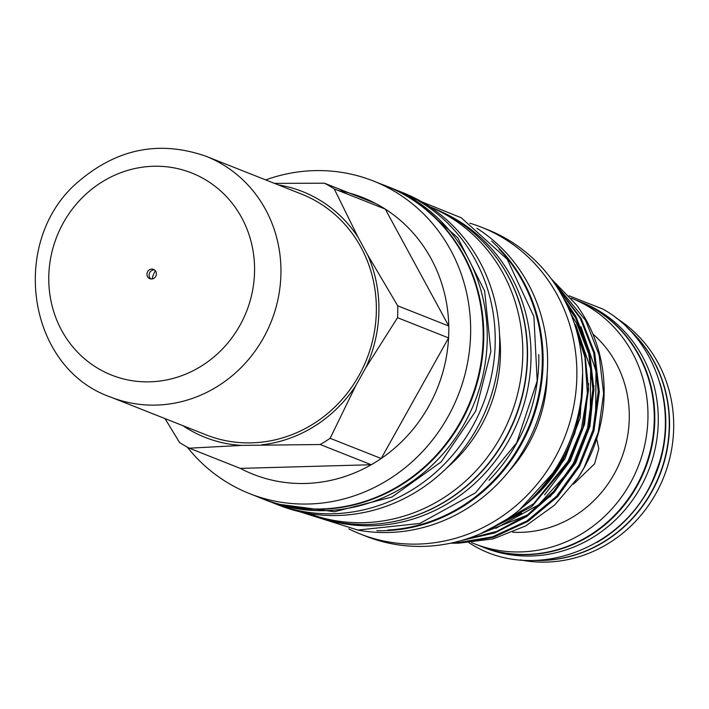 <?xml version="1.0" encoding="UTF-8"?>
<svg xmlns="http://www.w3.org/2000/svg" width="709" height="709" viewBox="0 0 709 709"><rect width="100%" height="100%" fill="white"/><g stroke="black" fill="none" stroke-linecap="round" stroke-linejoin="round"><path stroke-width="1.06" d="M596.978 542.376A131.989 123.8 -68.4 0 0 659.982 383.214M536.651 560.376A131.989 123.8 -68.4 0 0 659.45 475.048A131.989 123.8 -68.4 0 0 628.325 328.799M321.744 518.208A164.63 154.411 -68.4 0 0 515.842 426.357A164.63 154.411 -68.4 0 0 455.426 219.001A164.63 154.411 -68.4 0 0 442.788 212.443M386.068 522.923A164.63 154.411 -68.4 0 0 515.301 417.991A164.63 154.411 -68.4 0 0 492.906 253.033M489.015 480.277A164.63 154.411 -68.4 0 0 538.778 354.589M387.85 530.04A164.63 154.411 -68.4 0 0 530.04 423.822A164.63 154.411 -68.4 0 0 499.074 249.063M258.058 496.974A168.201 157.77 -68.4 0 0 262.64 498.87A168.201 157.77 -68.4 0 0 466.504 411.45A168.201 157.77 -68.4 0 0 406.514 195.826A168.201 157.77 -68.4 0 0 386.458 186.086A168.201 157.77 -68.4 0 0 381.814 184.34M262.64 498.87L266.123 500.253A168.201 157.77 -68.4 0 0 469.987 412.833A168.201 157.77 -68.4 0 0 409.997 197.208A168.201 157.77 -68.4 0 0 389.941 187.468L386.458 186.086M469.854 223.193A164.913 154.686 111.6 0 1 481.473 227.234A164.913 154.686 111.6 0 1 501.13 236.779A164.913 154.686 111.6 0 1 559.95 448.194A164.913 154.686 111.6 0 1 360.075 533.912A164.913 154.686 111.6 0 1 348.837 528.896M519.564 509.806L561.227 463.908A148.208 139.008 111.6 0 1 523.57 506.412M574.6 324.279L584.952 357.416L587.353 393.371L581.371 429.007L567.998 461.311L533.54 503.86L485.816 531.307M480.427 533.744L531.91 506.536L569.052 461.727L582.984 427.474L588.567 389.666L584.774 351.912L572.367 317.827M564.337 299.739L574.866 316.134L588.355 350.627L592.901 389.259L587.557 428.165L573.359 463.429L553.596 491.479L527.443 514.911L496.814 531.369L464.422 539.638M461.506 540.506L494.909 532.902L526.716 516.56L553.933 492.702L574.414 463.846L588.621 428.582L593.965 389.675L589.409 351.044L575.921 316.551L562.671 296.619M557.008 287.136L580.228 318.261L593.717 352.745L598.263 391.377L592.919 430.292L578.712 465.556L556.6 496.203L526.938 520.947L492.48 536.855L456.933 542.775L452.324 542.837M450.569 543.209L457.987 543.191L493.544 537.28L528.001 521.372L557.655 496.619L579.776 465.973L593.974 430.709L599.318 391.802L594.771 353.162L581.283 318.678L555.856 285.381M240.342 468.392L371.25 464.732A148.828 139.593 111.6 0 1 240.342 468.392L189.294 448.185L241.742 445.403A132.202 123.995 111.6 0 1 189.374 429.734A132.202 123.995 111.6 0 1 182.931 425.692M189.294 448.185A148.828 139.593 111.6 0 1 184.367 445.456A148.828 139.593 111.6 0 1 179.554 442.513L165.02 418.602M338.361 190.517A148.828 139.593 111.6 0 1 375.522 203.412A148.828 139.593 111.6 0 1 380.449 206.142A148.828 139.593 111.6 0 1 385.262 209.084A148.828 139.593 111.6 0 1 448.779 326.016L397.731 305.809L367.687 254.974L358.063 237.258L334.214 188.878L385.262 209.084L448.779 326.016A148.828 139.593 111.6 0 1 448.584 337.909A148.828 139.593 111.6 0 1 381.185 458.51L330.137 438.295L355.634 385.909L365.844 367.643L397.536 317.703L448.584 337.909L381.185 458.51A148.828 139.593 111.6 0 1 371.25 464.732L320.202 444.525L241.742 445.403M265.689 179.9A168.122 157.69 111.6 0 1 373.404 181.008A168.122 157.69 111.6 0 1 393.442 190.748A168.122 157.69 111.6 0 1 453.406 406.257A168.122 157.69 111.6 0 1 249.648 493.641A168.122 157.69 111.6 0 1 229.601 483.901A168.122 157.69 111.6 0 1 187.247 447.087M373.404 181.008L385.891 185.953A168.122 157.69 111.6 0 1 405.938 195.693A168.122 157.69 111.6 0 1 465.902 411.202A168.122 157.69 111.6 0 1 262.135 498.587L249.648 493.641M395.25 189.684A168.122 157.69 111.6 0 1 397.953 190.73A168.122 157.69 111.6 0 1 417.991 200.461A168.122 157.69 111.6 0 1 477.955 415.979A168.122 157.69 111.6 0 1 274.197 503.355A168.122 157.69 111.6 0 1 271.512 502.264M397.953 190.73L402.402 192.485A168.122 157.69 111.6 0 1 422.449 202.225A168.122 157.69 111.6 0 1 482.412 417.743A168.122 157.69 111.6 0 1 278.646 505.118L274.197 503.355M429.796 206.798A164.913 154.686 111.6 0 1 447.042 215.368A164.913 154.686 111.6 0 1 506.456 425.524A164.913 154.686 111.6 0 1 308.406 513.431M429.698 206.736L431.887 207.604A164.913 154.686 111.6 0 1 451.544 217.158A164.913 154.686 111.6 0 1 510.365 428.564A164.913 154.686 111.6 0 1 310.489 514.282L308.3 513.413M481.473 227.234L487.234 229.512A164.913 154.686 111.6 0 1 506.9 239.066A164.913 154.686 111.6 0 1 565.72 450.472A164.913 154.686 111.6 0 1 365.835 536.19L360.075 533.912M481.012 546.373A131.989 123.8 -68.4 0 0 481.278 546.479A131.989 123.8 -68.4 0 0 641.255 477.875A131.989 123.8 -68.4 0 0 594.177 308.672A131.989 123.8 -68.4 0 0 578.447 301.033A131.989 123.8 -68.4 0 0 578.172 300.926M481.278 546.479L484.761 547.862A131.989 123.8 -68.4 0 0 644.738 479.257A131.989 123.8 -68.4 0 0 597.66 310.055A131.989 123.8 -68.4 0 0 581.929 302.406L578.447 301.033M571.17 298.152A131.989 123.8 111.6 0 1 571.605 298.321A131.989 123.8 111.6 0 1 587.344 305.969A131.989 123.8 111.6 0 1 634.422 475.172A131.989 123.8 111.6 0 1 474.445 543.776A131.989 123.8 111.6 0 1 471.645 542.624M571.605 298.321L577.906 300.82A131.989 123.8 111.6 0 1 593.646 308.459A131.989 123.8 111.6 0 1 640.723 477.662A131.989 123.8 111.6 0 1 480.746 546.267L474.445 543.776M573.475 484.15L594.585 463.846L598.813 448.691L596.668 438.853M592.884 334.036A112.244 105.286 111.6 0 1 620.597 460.611A112.244 105.286 111.6 0 1 512.749 532.22M627.119 327.593A131.989 123.8 111.6 0 1 659.716 475.154A131.989 123.8 111.6 0 1 534.958 560.429M520.477 559.924A131.989 123.8 -68.4 0 0 663.872 476.803A131.989 123.8 -68.4 0 0 616.227 318.057M552.001 279.86L585.59 320.379L599.078 354.872L603.625 393.504L598.281 432.41L584.074 467.674L578.287 477.343L554.651 505.047L525.697 525.927L493.065 538.902L458.67 543.174M578.287 477.343A148.208 139.008 111.6 0 0 576.594 305.047L551.23 278.805M581.54 400.869L574.822 433.314L561.227 463.908M375.522 203.412L324.474 183.206L274.445 183.374M476.9 228.271A164.913 154.686 111.6 0 1 535.33 425.923A164.913 154.686 111.6 0 1 357.451 530.022M491.576 241.069A164.913 154.686 111.6 0 1 530.828 424.133A164.913 154.686 111.6 0 1 376.913 530.731M499.526 334.586A145.212 136.208 111.6 0 1 446.714 468.002M330.137 438.295A148.828 139.593 111.6 0 1 320.202 444.525M324.474 183.206A148.828 139.593 111.6 0 1 334.214 188.878M397.731 305.809A148.828 139.593 111.6 0 1 397.536 317.703M355.634 385.909A132.202 123.995 111.6 0 1 261.568 444.853M278.265 184.881A132.202 123.995 111.6 0 1 358.063 237.258M367.687 254.974A132.202 123.995 111.6 0 1 365.844 367.643M547.162 374.308A138.68 130.084 111.6 0 1 508.628 471.645M537.13 493.109A149.661 140.373 -68.4 0 0 582.63 378.172M155.404 270.847A20.783 19.497 -68.4 0 0 152.205 278.929M150.964 278.965A4.99 4.679 111.6 0 1 154.527 269.969M148.695 270.342A4.99 4.679 111.6 0 1 153.507 269.402A4.99 4.679 111.6 0 1 154.651 277.742A4.99 4.679 111.6 0 1 149.838 278.681A4.99 4.679 111.6 0 1 148.695 270.342M331.121 410.476A129.499 121.461 111.6 0 1 206.124 434.874L110.71 397.102A129.499 121.461 111.6 0 0 235.707 372.704A129.499 121.461 111.6 0 0 206.035 156.29L301.458 194.062A129.499 121.461 111.6 0 1 331.121 410.476M582.63 372.916L580.166 417.831L564.931 458.82L539.265 492.693M577.321 333.602L584.269 354.03M588.594 383.587L584.579 424.124L570.293 460.939L544.627 494.82M521.576 513.139L496.849 525.52M570.913 314.069L577.029 324.137L589.631 356.148M593.947 385.705L589.941 426.251L575.655 463.066L549.989 496.938M526.938 515.266L480.312 533.788M216.591 354.642A108.707 101.972 111.6 0 1 71.822 345.664A108.707 101.972 111.6 0 1 86.755 193.442A108.707 101.972 111.6 0 1 231.515 202.428A108.707 101.972 111.6 0 1 216.591 354.642M400.115 191.944L413.799 198.999L457.748 237.737L484.628 290.965L490.876 351.451L475.721 411.069L441.22 461.869L391.953 497.018L334.497 511.73L276.599 503.948M421.695 201.79L461.24 217.778L507.281 259.299L533.904 316.595L537.183 380.981L516.701 442.797L475.526 492.799L419.799 523.455L357.85 530.066L299.074 511.544M569.132 295.777L602.987 309.124C656.304 338.742 679.984 411.796 656.126 471.396C630.221 546.825 535.517 584.473 471.21 544.113L469.057 542.837M570.913 478.123L573.439 474.418M595.587 418.558L595.994 371.029L580.999 326.769M576.284 318.793L568.033 307.334M486.356 531.041L487.083 530.864M495.795 528.338L538.583 504.905L568.272 471.99M590.287 416.121L590.606 368.751L575.628 324.616M206.035 156.29C160.216 140.267 118.057 148.376 79.576 180.627C8.428 239.039 26.082 367.794 110.71 397.102"/></g></svg>
